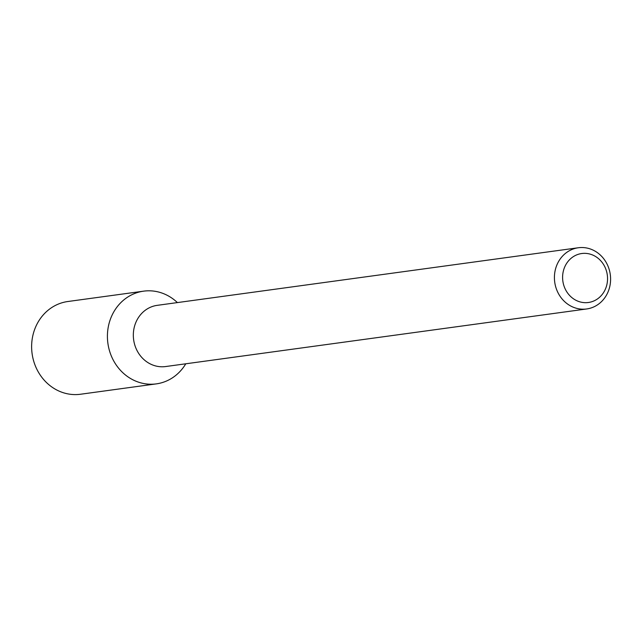 <?xml version="1.0" encoding="UTF-8"?>
<svg xmlns="http://www.w3.org/2000/svg" width="642" height="642" viewBox="0 0 642 642"><rect width="100%" height="100%" fill="white"/><g stroke="black" fill="none" stroke-linecap="round" stroke-linejoin="round"><path stroke-width="0.96" d="M606.706 285.313A24.709 22.43 -97.8 0 1 568.981 294.766A24.709 22.43 -97.8 0 1 579.533 253.951A24.709 22.43 -97.8 0 1 606.706 285.313M609.547 287.488A30.888 28.039 -97.8 0 1 586.692 308.962A30.888 28.039 -97.8 0 1 554.728 282.159A30.888 28.039 -97.8 0 1 578.322 247.756A30.888 28.039 -97.8 0 1 609.547 287.488M586.692 308.962L165.612 366.55A30.888 28.039 -97.8 0 1 133.64 339.746A30.888 28.039 -97.8 0 1 157.234 305.343L578.322 247.756M156.311 383.876A46.794 42.476 -97.8 0 0 185.771 363.797A46.794 42.476 -97.8 0 1 125.439 374.976A46.794 42.476 -97.8 0 1 116.282 308.016A46.794 42.476 -97.8 0 1 177.401 302.591A46.794 42.476 -97.8 0 0 143.631 291.155L67.843 301.515A46.794 42.476 -97.8 0 0 32.1 353.638A46.794 42.476 -97.8 0 0 80.531 394.244L156.311 383.876A46.794 42.476 -97.8 0 1 107.888 343.269A46.794 42.476 -97.8 0 1 143.631 291.155"/></g></svg>

